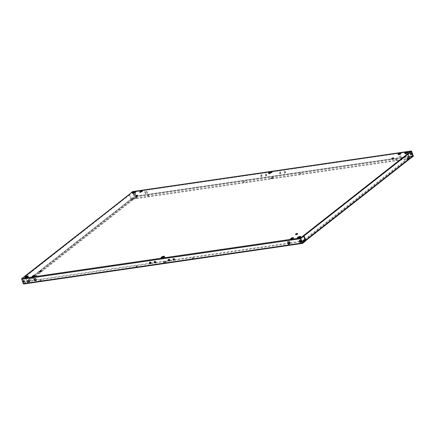 <?xml version="1.0" encoding="UTF-8"?>
<svg xmlns="http://www.w3.org/2000/svg" width="435" height="435" viewBox="0 0 435 435"><rect width="100%" height="100%" fill="white"/><g stroke="black" fill="none" stroke-linecap="round" stroke-linejoin="round"><path stroke-width="0.33" stroke-dasharray="2.17 1.63" d="M244.497 182.047L243.464 182.325L244.497 182.047M244.296 181.504L243.263 181.781L244.296 181.504M137.079 266.459L136.052 266.737L137.079 266.459M136.878 265.916L135.845 266.193L136.878 265.916M40.292 280.553L41.325 280.276L40.292 280.553M40.091 280.015L41.124 279.738L40.091 280.015M147.71 196.147L148.743 195.87L147.71 196.147M147.508 195.603L148.542 195.326L147.508 195.603M300.879 173.831L299.846 174.109L300.879 173.831M300.672 173.288L299.644 173.565L300.672 173.288M193.461 258.243L192.428 258.52L193.461 258.243M193.26 257.699L192.226 257.977L193.26 257.699M289.308 244.28L288.274 244.557L289.308 244.28M289.106 243.741L288.073 244.019L289.106 243.741M396.725 159.868L395.692 160.145L396.725 159.868M396.524 159.33L395.491 159.607L396.524 159.33M300.471 236.923A1.8 0.473 159.6 0 1 300.928 237.059A1.8 0.473 159.6 0 1 300.65 237.483A1.8 0.473 159.6 0 1 298.829 238.315A1.8 0.473 159.6 0 1 297.551 238.315A1.8 0.473 159.6 0 1 297.806 237.912M297.556 234.318A1.082 0.283 159.6 0 1 296.463 234.818A1.082 0.283 159.6 0 1 295.697 234.818A1.082 0.283 159.6 0 1 295.865 234.563A1.082 0.283 159.6 0 1 296.958 234.063A1.082 0.283 159.6 0 1 297.725 234.063A1.082 0.283 159.6 0 1 297.556 234.318M41.401 271.63A1.082 0.283 159.6 0 1 40.308 272.131A1.082 0.283 159.6 0 1 39.541 272.131A1.082 0.283 159.6 0 1 39.71 271.88A1.082 0.283 159.6 0 1 40.803 271.38A1.082 0.283 159.6 0 1 41.564 271.38A1.082 0.283 159.6 0 1 41.401 271.63M164.218 256.77A1.8 0.473 159.6 0 1 164.675 256.906A1.8 0.473 159.6 0 1 164.397 257.33A1.8 0.473 159.6 0 1 162.576 258.162A1.8 0.473 159.6 0 1 161.298 258.162A1.8 0.473 159.6 0 1 161.554 257.759M27.965 276.616A1.8 0.473 159.6 0 1 28.422 276.758A1.8 0.473 159.6 0 1 28.144 277.177A1.8 0.473 159.6 0 1 26.317 278.008A1.8 0.473 159.6 0 1 25.045 278.008A1.8 0.473 159.6 0 1 25.301 277.606M405.219 153.501A1.8 0.473 -20.4 0 0 404.969 153.903A1.8 0.473 -20.4 0 0 406.241 153.903A1.8 0.473 -20.4 0 0 408.063 153.071A1.8 0.473 -20.4 0 0 408.34 152.647A1.8 0.473 -20.4 0 0 407.883 152.511M391.984 159.025A1.082 0.283 -20.4 0 0 391.821 159.281A1.082 0.283 -20.4 0 0 392.582 159.281A1.082 0.283 -20.4 0 0 393.675 158.78A1.082 0.283 -20.4 0 0 393.844 158.53A1.082 0.283 -20.4 0 0 393.077 158.53A1.082 0.283 -20.4 0 0 391.984 159.025M135.829 196.343A1.082 0.283 -20.4 0 0 135.66 196.593A1.082 0.283 -20.4 0 0 136.427 196.593A1.082 0.283 -20.4 0 0 137.52 196.098A1.082 0.283 -20.4 0 0 137.688 195.842A1.082 0.283 -20.4 0 0 136.922 195.842A1.082 0.283 -20.4 0 0 135.829 196.343M268.966 173.347A1.8 0.473 -20.4 0 0 268.71 173.75A1.8 0.473 -20.4 0 0 269.988 173.75A1.8 0.473 -20.4 0 0 271.81 172.918A1.8 0.473 -20.4 0 0 272.087 172.499A1.8 0.473 -20.4 0 0 271.63 172.358M132.713 193.194A1.8 0.473 -20.4 0 0 132.457 193.602A1.8 0.473 -20.4 0 0 133.735 193.602A1.8 0.473 -20.4 0 0 135.557 192.765A1.8 0.473 -20.4 0 0 135.834 192.346A1.8 0.473 -20.4 0 0 135.377 192.205M261.31 176.534A0.837 0.625 -128.2 0 0 260.744 175.011A0.837 0.625 -128.2 0 0 261.31 176.534M261.625 176.284A0.837 0.625 -128.2 0 0 261.06 174.767A0.837 0.625 -128.2 0 0 261.625 176.284M150.814 263.398A0.837 0.625 -128.2 0 0 150.195 261.892A0.837 0.625 -128.2 0 0 149.83 262.147M266.008 175.849A0.837 0.625 -128.2 0 0 265.448 174.326A0.837 0.625 -128.2 0 0 266.008 175.849M266.323 175.604A0.837 0.625 -128.2 0 0 265.758 174.082A0.837 0.625 -128.2 0 0 266.323 175.604M155.512 262.713A0.837 0.625 -128.2 0 0 154.893 261.207A0.837 0.625 -128.2 0 0 154.528 261.462M134.964 195.054A0.962 0.718 -128.2 0 0 134.323 193.314A0.962 0.718 -128.2 0 0 134.964 195.054M135.28 194.804A0.962 0.718 -128.2 0 0 134.632 193.069A0.962 0.718 -128.2 0 0 135.28 194.804M24.507 281.907A0.962 0.718 -128.2 0 0 23.501 280.303A0.962 0.718 -128.2 0 0 23.365 280.461M280.107 173.793A0.837 0.625 -128.2 0 0 279.542 172.276A0.837 0.625 -128.2 0 0 280.107 173.793M280.417 173.549A0.837 0.625 -128.2 0 0 279.852 172.032A0.837 0.625 -128.2 0 0 280.417 173.549M169.606 260.663A0.837 0.625 -128.2 0 0 168.992 259.151A0.837 0.625 -128.2 0 0 168.622 259.407M284.805 173.108A0.837 0.625 -128.2 0 0 284.24 171.591A0.837 0.625 -128.2 0 0 284.805 173.108M285.115 172.864A0.837 0.625 -128.2 0 0 284.555 171.346A0.837 0.625 -128.2 0 0 285.115 172.864M174.304 259.978A0.837 0.625 -128.2 0 0 173.69 258.466A0.837 0.625 -128.2 0 0 173.32 258.722M411.635 154.539A0.962 0.718 -128.2 0 0 410.629 152.941A0.962 0.718 -128.2 0 0 410.493 153.093M300.77 241.664A0.962 0.718 -128.2 0 0 299.764 240.06A0.962 0.718 -128.2 0 0 299.628 240.212M165.583 262.343L165.963 262.049A1.082 0.283 159.6 0 0 166.126 261.794A1.082 0.283 159.6 0 0 165.365 261.794A1.082 0.283 159.6 0 0 164.272 262.294L163.892 262.593A1.082 0.283 159.6 0 0 163.729 262.843A1.082 0.283 159.6 0 0 164.49 262.843A1.082 0.283 159.6 0 0 165.583 262.343L165.382 261.805L165.762 261.506L165.963 262.049M28.014 282.141A1.082 0.283 159.6 0 1 29.107 281.646A1.082 0.283 159.6 0 1 29.874 281.646A1.082 0.283 159.6 0 1 29.71 281.896L29.33 282.195A1.082 0.283 159.6 0 1 28.237 282.69A1.082 0.283 159.6 0 1 27.476 282.69A1.082 0.283 159.6 0 1 27.639 282.44L28.014 282.141L27.813 281.603A1.082 0.283 159.6 0 1 28.906 281.102A1.082 0.283 159.6 0 1 29.672 281.102A1.082 0.283 159.6 0 1 29.504 281.353L29.71 281.896M302.591 243.35L23.881 283.952L26.704 281.733L305.413 241.131M300.145 242.741A1.082 0.283 -20.4 0 0 299.981 242.996A1.082 0.283 -20.4 0 0 300.743 242.996A1.082 0.283 -20.4 0 0 301.836 242.496L302.216 242.203A1.082 0.283 -20.4 0 0 302.379 241.947A1.082 0.283 -20.4 0 0 301.618 241.947A1.082 0.283 -20.4 0 0 300.525 242.447L300.145 242.741L299.943 242.203A1.082 0.283 -20.4 0 0 299.78 242.453A1.082 0.283 -20.4 0 0 300.541 242.453A1.082 0.283 -20.4 0 0 301.634 241.952L301.972 241.691M165.382 261.805A1.082 0.283 159.6 0 1 164.289 262.3A1.082 0.283 159.6 0 1 163.527 262.3A1.082 0.283 159.6 0 1 163.69 262.049L164.066 261.75A1.082 0.283 159.6 0 1 165.159 261.256A1.082 0.283 159.6 0 1 165.925 261.256A1.082 0.283 159.6 0 1 165.762 261.506M29.504 281.353L29.129 281.652A1.082 0.283 159.6 0 1 28.036 282.152A1.082 0.283 159.6 0 1 27.274 282.152A1.082 0.283 159.6 0 1 27.438 281.896L27.813 281.603M26.062 277.155L25.795 276.437L25.328 276.502L22.065 279.069L300.775 238.467L22.065 279.069L23.675 283.408L26.502 281.189L34.691 279.999M35.996 279.808L150.124 263.18M150.88 263.072L154.822 262.495M155.578 262.387L168.916 260.445M169.672 260.331L173.614 259.76M174.37 259.651L288.405 243.04M289.71 242.85L299.889 241.365M300.857 241.224L301.749 241.093M299.943 242.203L300.324 241.903L300.525 242.447M301.836 241.327A1.082 0.283 -20.4 0 0 300.786 241.632M300.683 241.686A1.082 0.283 -20.4 0 0 300.324 241.903M271.435 178.084L271.054 178.377A1.082 0.283 -20.4 0 0 270.891 178.633A1.082 0.283 -20.4 0 0 271.657 178.633A1.082 0.283 -20.4 0 0 272.75 178.132L273.126 177.833A1.082 0.283 -20.4 0 0 273.289 177.583A1.082 0.283 -20.4 0 0 272.527 177.583A1.082 0.283 -20.4 0 0 271.435 178.084L271.233 177.54L270.853 177.833A1.082 0.283 -20.4 0 0 270.69 178.089A1.082 0.283 -20.4 0 0 271.451 178.089A1.082 0.283 -20.4 0 0 272.544 177.589L272.75 178.132M134.801 198.224A1.082 0.283 -20.4 0 0 134.638 198.48A1.082 0.283 -20.4 0 0 135.399 198.48A1.082 0.283 -20.4 0 0 136.492 197.979L136.873 197.686A1.082 0.283 -20.4 0 0 137.036 197.43A1.082 0.283 -20.4 0 0 136.275 197.43A1.082 0.283 -20.4 0 0 135.182 197.93L134.801 198.224L134.6 197.68A1.082 0.283 -20.4 0 0 134.437 197.936A1.082 0.283 -20.4 0 0 135.198 197.936A1.082 0.283 -20.4 0 0 136.291 197.436L136.492 197.979M407.687 158.231L407.312 158.53A1.082 0.283 159.6 0 0 407.144 158.78A1.082 0.283 159.6 0 0 407.91 158.78A1.082 0.283 159.6 0 0 409.003 158.28L409.378 157.987A1.082 0.283 159.6 0 0 409.542 157.731A1.082 0.283 159.6 0 0 408.78 157.731A1.082 0.283 159.6 0 0 407.687 158.231L407.486 157.693L407.106 157.987L407.312 158.53M409.716 158.78L131.609 199.295L134.431 197.077A0.604 0.37 -98.3 0 0 134.54 196.283L132.931 191.949A0.604 0.37 -98.3 0 0 132.653 191.612M272.544 177.589L272.924 177.29A1.082 0.283 -20.4 0 0 273.088 177.04A1.082 0.283 -20.4 0 0 272.326 177.04A1.082 0.283 -20.4 0 0 271.233 177.54M134.6 197.68L134.981 197.387A1.082 0.283 -20.4 0 1 136.073 196.886A1.082 0.283 -20.4 0 1 136.835 196.886A1.082 0.283 -20.4 0 1 136.672 197.142L136.291 197.436M409.259 157.372A1.082 0.283 159.6 0 1 409.177 157.443L408.802 157.742A1.082 0.283 159.6 0 1 407.709 158.242A1.082 0.283 159.6 0 1 406.942 158.242A1.082 0.283 159.6 0 1 407.106 157.987M407.486 157.693A1.082 0.283 159.6 0 1 409.161 157.111M409.58 158.231L131.403 198.751L134.225 196.533L132.98 193.173M34.093 275.948L35.191 275.79L34.06 276.676L32.369 276.921L33.261 276.22M132.931 193.042L132.615 192.194L129.353 194.755L129.82 194.684L131.435 199.023L27.405 280.776L26.171 277.454M305.31 240.865L303.222 241.169L407.247 159.422L407.046 158.878L409.204 158.563L407.595 154.224L408.041 154.11M304.032 235.906L303.652 236.205M140.679 191.808L139.782 192.515L141.473 192.265L142.604 191.378L141.511 191.536M399.091 154.169L398.194 154.871L399.885 154.621L401.016 153.734L399.923 153.898M292.505 238.304L293.603 238.146L292.472 239.032L290.781 239.283L291.673 238.576M25.649 277.372L25.322 276.508L129.353 194.755A0.604 0.451 51.8 0 1 129.336 194.711L130.962 199.094L26.937 280.841L25.714 277.557M129.342 194.363A0.604 0.451 51.8 0 0 129.336 194.711L129.217 194.396M25.594 275.893A0.604 0.451 -128.2 0 0 25.306 276.459L25.328 276.502M25.121 275.959L25.306 276.459A0.604 0.451 -128.2 0 0 25.322 276.508M304.016 235.857A0.604 0.451 -128.2 0 0 303.364 235.427M145.024 191.443L145.752 193.396L147.443 193.145L146.715 191.193L144.708 191.688L145.437 193.64L147.128 193.396L146.399 191.443L144.708 191.688M399.466 156.437L401.157 156.187L400.428 154.235L398.737 154.485L399.466 156.437L399.151 156.682L400.842 156.437L400.113 154.485L398.422 154.73L399.151 156.682M36.192 280.325L36.578 280.271L35.849 278.318L34.229 278.753M289.906 243.366L290.292 243.312L289.563 241.36L287.943 241.795M132.615 192.194L411.32 151.592M23.68 283.408L302.385 242.806M26.704 281.733L26.502 281.189M134.23 196.528L408.938 156.513L134.23 196.528M131.609 199.295L131.403 198.751M129.82 194.69L25.795 276.437M130.962 199.094A0.604 0.451 51.8 0 0 131.636 199.573L133.795 199.257L29.77 281.005L29.569 280.461L27.41 280.776L131.435 199.023M26.937 280.841A0.604 0.451 -128.2 0 0 27.612 281.32L29.77 281.005M131.435 199.029L133.594 198.713L29.569 280.461M133.795 199.257L133.594 198.713M409.574 159.036A0.604 0.451 51.8 0 1 409.406 159.107L407.247 159.422M303.222 241.169L303.119 240.892M304.783 239.245L407.046 158.878M289.563 241.36L289.248 241.604M287.872 241.604L287.557 241.855M290.292 243.312L289.976 243.556M400.428 154.235L400.113 154.485M401.157 156.187L400.842 156.437M398.737 154.485L398.422 154.73M36.578 280.271L36.263 280.515M35.849 278.318L35.534 278.563M34.158 278.563L33.843 278.813M147.443 193.145L147.128 193.396M145.752 193.396L145.437 193.64M146.715 191.193L146.399 191.443M139.782 192.515L139.581 191.971M141.473 192.265L141.272 191.726M142.604 191.378L142.403 190.834M398.194 154.871L397.992 154.327M399.885 154.621L399.683 154.082M401.016 153.734L400.814 153.191M32.369 276.921L32.168 276.383M34.06 276.676L33.859 276.133M35.191 275.79L34.99 275.246M292.472 239.032L292.271 238.494M293.603 238.146L293.402 237.602M290.781 239.283L290.58 238.739M413.136 156.475L134.431 197.077M305.18 240.31L409.204 158.563M413.25 155.681L134.54 196.283M411.635 151.347L132.931 191.949M131.636 199.573L27.612 281.32M305.381 240.854L409.406 159.107M408.802 157.742L409.003 158.28M409.177 157.443L409.378 157.987M136.672 197.142L136.873 197.686M134.981 197.387L135.182 197.93M270.853 177.833L271.054 178.377M272.924 177.29L273.126 177.833M301.634 241.952L301.836 242.496M302.015 241.659L302.216 242.203M27.438 281.896L27.639 282.44M29.129 281.652L29.33 282.195M163.69 262.049L163.892 262.593M164.066 261.75L164.272 262.294M244.388 181.362L244.59 181.906M136.971 265.774L137.172 266.318M39.998 280.156L40.199 280.695M147.416 195.745L147.617 196.283M299.644 173.565L299.846 174.109M192.226 257.977L192.428 258.52M288.073 244.019L288.274 244.557M395.491 159.607L395.692 160.145M297.551 238.315L297.35 237.771M295.697 234.818L295.495 234.275M39.541 272.131L39.34 271.587M161.298 258.162L161.097 257.618M25.045 278.008L24.844 277.47M404.969 153.903L404.762 153.359M391.821 159.281L391.62 158.737M135.66 196.593L135.459 196.054M268.71 173.75L268.509 173.206M132.457 193.602L132.256 193.058M261.865 176.186L261.549 176.431M150.999 263.311L150.684 263.556M266.563 175.501L266.247 175.751M155.697 262.626L155.382 262.87M135.551 194.69L135.236 194.94M24.686 281.815L24.371 282.059M280.657 173.451L280.341 173.695M169.791 260.57L169.476 260.821M285.355 172.766L285.039 173.01M174.489 259.885L174.174 260.135M411.814 154.447L411.499 154.697M300.949 241.572L300.634 241.816M406.942 158.242L407.144 158.78M409.34 157.193L409.542 157.731M134.437 197.936L134.638 198.48M136.835 196.886L137.036 197.43M273.088 177.04L273.289 177.583M270.69 178.089L270.891 178.633M299.78 242.453L299.981 242.996M302.178 241.403L302.379 241.947M29.672 281.102L29.874 281.646M27.274 282.152L27.476 282.69M163.527 262.3L163.729 262.843M165.925 261.256L166.126 261.794M299.764 240.06L299.449 240.31M410.629 152.941L410.314 153.185M173.451 258.569L173.135 258.814M284.316 171.444L284.001 171.689M168.753 259.249L168.437 259.499M279.618 172.129L279.303 172.374M23.501 280.303L23.185 280.553M134.366 193.183L134.051 193.428M154.659 261.304L154.343 261.549M265.524 174.179L265.209 174.43M149.961 261.99L149.645 262.234M260.826 174.865L260.511 175.115M135.834 192.346L135.633 191.802M272.087 172.499L271.886 171.956M137.688 195.842L137.487 195.299M393.844 158.53L393.642 157.987M408.34 152.647L408.139 152.103M28.422 276.758L28.215 276.214M164.675 256.906L164.474 256.367M41.564 271.38L41.363 270.836M297.725 234.063L297.524 233.519M300.928 237.059L300.726 236.515M396.617 159.188L396.818 159.732M289.199 243.6L289.4 244.138M193.352 257.558L193.553 258.102M300.764 173.152L300.971 173.69M148.542 195.326L148.743 195.87M41.124 279.738L41.325 280.276M135.845 266.193L136.052 266.737M243.263 181.781L243.464 182.325"/><path stroke-width="0.65" d="M300.449 236.939A1.8 0.473 159.6 0 1 298.627 237.771A1.8 0.473 159.6 0 1 297.35 237.771A1.8 0.473 159.6 0 1 297.627 237.352A1.8 0.473 159.6 0 1 299.449 236.515A1.8 0.473 159.6 0 1 300.726 236.515A1.8 0.473 159.6 0 1 300.449 236.939M297.806 237.912A1.8 0.473 159.6 0 1 297.828 237.891A1.8 0.473 159.6 0 1 300.471 236.923M297.355 233.774A1.082 0.283 159.6 0 1 296.262 234.275A1.082 0.283 159.6 0 1 295.495 234.275A1.082 0.283 159.6 0 1 295.664 234.019A1.082 0.283 159.6 0 1 296.757 233.519A1.082 0.283 159.6 0 1 297.524 233.519A1.082 0.283 159.6 0 1 297.355 233.774M41.2 271.087A1.082 0.283 159.6 0 1 40.107 271.587A1.082 0.283 159.6 0 1 39.34 271.587A1.082 0.283 159.6 0 1 39.509 271.337A1.082 0.283 159.6 0 1 40.602 270.836A1.082 0.283 159.6 0 1 41.363 270.836A1.082 0.283 159.6 0 1 41.2 271.087M164.196 256.786A1.8 0.473 159.6 0 1 162.369 257.618A1.8 0.473 159.6 0 1 161.097 257.618A1.8 0.473 159.6 0 1 161.374 257.199A1.8 0.473 159.6 0 1 163.196 256.367A1.8 0.473 159.6 0 1 164.474 256.367A1.8 0.473 159.6 0 1 164.196 256.786M161.554 257.759A1.8 0.473 159.6 0 1 161.575 257.743A1.8 0.473 159.6 0 1 164.218 256.77M27.938 276.633A1.8 0.473 159.6 0 1 26.116 277.47A1.8 0.473 159.6 0 1 24.844 277.47A1.8 0.473 159.6 0 1 25.121 277.046A1.8 0.473 159.6 0 1 26.943 276.214A1.8 0.473 159.6 0 1 28.215 276.214A1.8 0.473 159.6 0 1 27.938 276.633M25.301 277.606A1.8 0.473 159.6 0 1 25.322 277.59A1.8 0.473 159.6 0 1 27.965 276.616M405.039 152.941A1.8 0.473 -20.4 0 0 404.762 153.359A1.8 0.473 -20.4 0 0 406.04 153.359A1.8 0.473 -20.4 0 0 407.861 152.527A1.8 0.473 -20.4 0 0 408.139 152.103A1.8 0.473 -20.4 0 0 406.866 152.103A1.8 0.473 -20.4 0 0 405.039 152.941M407.883 152.511A1.8 0.473 -20.4 0 0 405.246 153.479A1.8 0.473 -20.4 0 0 405.219 153.501M391.783 158.487A1.082 0.283 -20.4 0 0 391.62 158.737A1.082 0.283 -20.4 0 0 392.381 158.737A1.082 0.283 -20.4 0 0 393.474 158.237A1.082 0.283 -20.4 0 0 393.642 157.987A1.082 0.283 -20.4 0 0 392.876 157.987A1.082 0.283 -20.4 0 0 391.783 158.487M135.628 195.799A1.082 0.283 -20.4 0 0 135.459 196.054A1.082 0.283 -20.4 0 0 136.226 196.054A1.082 0.283 -20.4 0 0 137.319 195.554A1.082 0.283 -20.4 0 0 137.487 195.299A1.082 0.283 -20.4 0 0 136.72 195.299A1.082 0.283 -20.4 0 0 135.628 195.799M268.786 172.787A1.8 0.473 -20.4 0 0 268.509 173.206A1.8 0.473 -20.4 0 0 269.787 173.212A1.8 0.473 -20.4 0 0 271.609 172.374A1.8 0.473 -20.4 0 0 271.886 171.956A1.8 0.473 -20.4 0 0 270.608 171.956A1.8 0.473 -20.4 0 0 268.786 172.787M271.63 172.358A1.8 0.473 -20.4 0 0 268.988 173.331A1.8 0.473 -20.4 0 0 268.966 173.347M135.356 192.226A1.8 0.473 -20.4 0 0 135.633 191.802A1.8 0.473 -20.4 0 0 134.355 191.802A1.8 0.473 -20.4 0 0 132.534 192.634A1.8 0.473 -20.4 0 0 132.256 193.058A1.8 0.473 -20.4 0 0 133.534 193.058A1.8 0.473 -20.4 0 0 135.356 192.226A1.8 0.473 -20.4 0 0 132.735 193.178A1.8 0.473 -20.4 0 0 132.713 193.194M150.445 263.653A0.837 0.625 -128.2 0 0 149.885 262.136A0.837 0.625 -128.2 0 0 150.445 263.653M149.83 262.147A0.837 0.625 -128.2 0 0 150.814 263.398M155.148 262.968A0.837 0.625 -128.2 0 0 154.583 261.451A0.837 0.625 -128.2 0 0 155.148 262.968M154.528 261.462A0.837 0.625 -128.2 0 0 155.512 262.713M24.099 282.174A0.962 0.718 -128.2 0 0 23.457 280.439A0.962 0.718 -128.2 0 0 24.099 282.174M23.365 280.461A0.962 0.718 -128.2 0 0 24.507 281.907M169.242 260.918A0.837 0.625 -128.2 0 0 168.677 259.396A0.837 0.625 -128.2 0 0 169.242 260.918M168.622 259.407A0.837 0.625 -128.2 0 0 169.606 260.663M173.94 260.233A0.837 0.625 -128.2 0 0 173.375 258.716A0.837 0.625 -128.2 0 0 173.94 260.233M173.32 258.722A0.837 0.625 -128.2 0 0 174.304 259.978M411.233 154.806A0.962 0.718 -128.2 0 0 410.586 153.071A0.962 0.718 -128.2 0 0 411.233 154.806M410.493 153.093A0.962 0.718 -128.2 0 0 411.635 154.539M300.367 241.931A0.962 0.718 -128.2 0 0 299.72 240.196A0.962 0.718 -128.2 0 0 300.367 241.931M299.628 240.212A0.962 0.718 -128.2 0 0 300.77 241.664M301.749 241.093L305.207 240.588L305.413 241.131L302.591 243.35A0.604 0.37 81.7 0 1 302.472 243.404L23.762 284.001A0.604 0.37 -98.3 0 1 23.365 283.653L302.069 243.051L300.46 238.717L21.75 279.319L23.365 283.653M305.207 240.588L302.385 242.806L300.77 238.472L304.032 235.906L305.647 240.245L409.678 158.492L408.063 154.159L411.32 151.592L412.935 155.931L409.58 158.231M34.691 279.999L35.996 279.808M150.124 263.18L150.88 263.072M154.822 262.495L155.578 262.387M168.916 260.445L169.672 260.331M173.614 259.76L174.37 259.651M288.405 243.04L289.71 242.85M299.889 241.365L300.857 241.224M301.972 241.691L302.015 241.659A1.082 0.283 -20.4 0 0 302.178 241.403A1.082 0.283 -20.4 0 0 301.836 241.327M129.342 194.363A0.604 0.451 51.8 0 1 129.619 194.146L132.409 191.65A0.604 0.37 -98.3 0 1 132.528 191.596L411.238 150.999A0.604 0.37 81.7 0 1 411.635 151.347L413.25 155.681A0.604 0.37 81.7 0 1 413.136 156.475L409.716 158.78M33.261 276.22L34.093 275.948M141.511 191.536L140.679 191.808M399.923 153.898L399.091 154.169M291.673 238.576L292.505 238.304M33.859 276.133L32.168 276.383L33.299 275.491L34.99 275.246L33.859 276.133M21.75 279.319A0.604 0.37 -98.3 0 1 21.864 278.525L129.619 194.146M411.238 150.999A0.604 0.37 81.7 0 0 411.118 151.048L300.569 237.923A0.604 0.37 81.7 0 0 300.46 238.717M141.272 191.726L142.403 190.834L140.712 191.085L139.581 191.971L141.272 191.726M397.992 154.327L399.683 154.082L400.814 153.191L399.123 153.441L397.992 154.327M293.402 237.602L292.271 238.494L290.58 238.739L291.711 237.853L293.402 237.602M303.652 236.205L305.18 240.31L303.021 240.626L304.783 239.245M26.171 277.454L26.062 277.155M303.831 235.362L304.032 235.906A0.604 0.451 -128.2 0 0 304.016 235.857M407.388 153.68A0.604 0.451 51.8 0 1 408.041 154.11L407.856 153.615M34.572 280.765L36.263 280.515L35.534 278.563L33.843 278.813L34.572 280.765L36.192 280.325M289.976 243.556L289.248 241.604L287.557 241.855L288.285 243.807L289.976 243.556M34.229 278.753L34.887 280.515M287.943 241.795L288.601 243.556L289.906 243.366M302.069 243.051A0.604 0.37 81.7 0 0 302.472 243.404M412.935 155.931L408.938 156.513L412.935 155.931M410.314 158.693L410.113 158.15M408.041 154.11A0.604 0.451 51.8 0 1 408.063 154.159L304.038 235.906M409.678 158.492A0.604 0.451 51.8 0 1 409.574 159.036L305.549 240.783A0.604 0.451 -128.2 0 0 305.647 240.245M288.601 243.556L288.285 243.807M140.913 191.623L140.712 191.085M399.325 153.985L399.123 153.441M33.5 276.035L33.299 275.491M291.912 238.391L291.711 237.853M21.864 278.525L300.569 237.923M411.118 151.048L132.409 191.65M25.496 275.904L129.451 194.217"/></g></svg>
